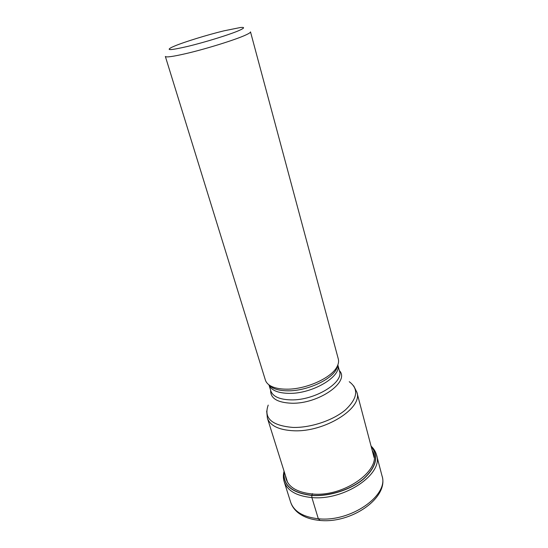 <?xml version="1.0" encoding="UTF-8"?>
<svg xmlns="http://www.w3.org/2000/svg" width="548" height="548" viewBox="0 0 548 548"><rect width="100%" height="100%" fill="white"/><g stroke="black" fill="none" stroke-linecap="round" stroke-linejoin="round"><path stroke-width="0.82" d="M284.241 471.773C282.679 485.001 291.865 492.851 311.798 495.303L312.504 493.645M371.215 446.668C378.915 456.073 376.366 466.786 363.571 478.808C350.836 489.624 329.19 496.543 311.798 495.303L311.778 495.461C291.652 492.96 282.46 485.021 284.2 471.636M286.474 389.176C305.969 389.518 331.752 377.846 337.082 366.591C338.513 363.851 338.924 361.331 338.308 359.009L250.505 31.873C250.642 32.442 249.087 33.476 245.84 34.962C235.804 39.668 206.13 48.93 185.943 53.601C172.921 56.595 166.058 57.547 165.352 56.451L265.376 380.059C266.095 382.346 267.787 384.271 270.452 385.819C274.349 388.011 279.686 389.128 286.474 389.176M187.087 46.546C170.729 50.293 165.565 50.574 171.599 47.375L174.593 46.039C184.608 41.854 207.425 34.839 224.057 30.811L240.38 27.523C244.956 27.058 244.62 28.01 239.373 30.373C230.461 34.387 204.678 42.381 187.087 46.546M320.101 520.436L318.32 518.757L311.887 497.563L311.778 495.461C329.273 496.707 351.062 489.713 363.81 478.808C376.606 466.684 379.065 455.929 371.181 446.531M318.32 518.757C350.569 522.436 389.169 495.248 382.011 475.849C389.238 497.536 351.206 524.114 319.354 520.367C310.428 519.49 303.229 516.846 297.749 512.442C294.29 509.53 291.926 506.119 290.659 502.221C293.968 511.537 303.188 517.052 318.32 518.757M382.011 475.849L376.572 455.08C383.607 473.876 344.384 500.804 311.887 497.563C296.646 496.063 287.412 490.789 284.193 481.74L290.659 502.221M372.202 450.408C384.319 467.739 345.767 497.303 312.346 494.008C295.605 492.214 286.618 486.035 285.405 475.459M374.065 457.477L356.885 392.265C363.098 408.102 324.574 432.434 293.481 430.755L293.42 430.755C278.822 429.968 270.143 425.748 267.376 418.097L287.597 482.439M268.219 405.095C263.478 418.138 271.685 425.584 292.851 427.426L292.913 427.433C310.579 427.926 332.999 420.432 345.35 409.966C357.625 398.362 358.926 388.943 349.24 381.709M339.37 370.612C350.412 381.634 318.607 404.184 291.454 403.225L291.406 403.225C277.315 402.561 270.404 398.3 270.664 390.443M270.753 386.114L270.623 386.683M268.986 384.984L270.808 390.909C272.863 396.54 279.535 399.533 290.83 399.882L290.878 399.882C314.545 400.622 344.055 382.607 339.493 371.078L337.883 365.091M337.876 365.126C341.623 376.551 312.271 393.971 288.94 393.361L288.885 393.361C277.905 393.094 271.281 390.306 269.006 385.004M337.397 367.413L336.986 366.996M268.712 384.655L272.205 387.559C275.973 389.69 281.138 390.779 287.693 390.827L287.748 390.827C306.565 391.162 331.369 379.894 336.527 368.996L337.938 364.68M376.572 455.08C375.654 451.668 373.825 448.682 371.071 446.113M284.07 471.225C283.111 474.863 283.152 478.37 284.193 481.74M356.885 392.265L353.72 385.929M267.376 418.097L266.684 411.048M337.082 366.591L336.527 368.996L337.828 364.961M268.958 384.84L272.205 387.559L270.452 385.819"/></g></svg>
